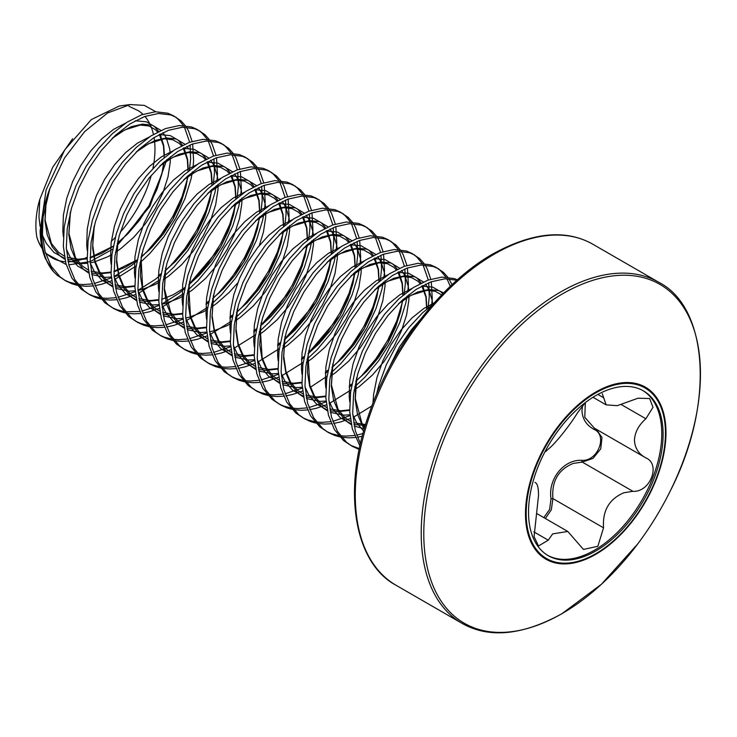 <?xml version="1.0" encoding="UTF-8"?>
<svg xmlns="http://www.w3.org/2000/svg" width="737" height="737" viewBox="0 0 737 737"><rect width="100%" height="100%" fill="white"/><g stroke="black" fill="none" stroke-linecap="round" stroke-linejoin="round"><path stroke-width="1.11" d="M142.941 114.327A85.289 49.241 120 0 0 138.427 110.753L128.92 106.266M130.117 104.553L119.256 106.036L91.388 119.541L64.727 149.851L46.099 189.971L40.093 231.114C40.388 241.285 42.138 250.414 45.362 258.512A98.039 56.602 -60 0 1 40.959 232.975A98.039 56.602 -60 0 1 49.849 188.617L64.607 157.819L84.709 131.545L107.547 113.019L130.127 104.571L144.286 105.382L155.802 111.738M152.9 168.405A85.289 49.241 120 0 0 154.973 149.114A85.289 49.241 120 0 0 154.061 137.57M153.434 134.392A85.289 49.241 120 0 0 144.903 116.409M43.492 250.755L38.425 241.561L36.85 237.13A85.289 49.241 120 0 0 38.324 241.312A85.289 49.241 120 0 0 42.295 248.701M45.307 252.45A85.289 49.241 120 0 0 65.464 261.727M68.071 261.792A85.289 49.241 120 0 0 87.123 257.379M111.315 241.248A85.289 49.241 120 0 0 115.294 237.461M120.288 232.183A85.289 49.241 120 0 0 151.242 175.388M166.894 159.542L149.869 206.369L116.649 246.121M112.761 249.152L90.181 261.598M90.052 261.644L68.79 264.832M66.201 264.528L45.565 253.335M77.238 285.311L72.079 283.837L65.833 280.954L57.219 275.26L53.515 271.695L45.362 258.512M376.506 394.415L378.772 385.497L386.206 364.981L396.377 345.395L408.722 327.716L422.587 312.783L433.135 304.123M386.953 372.047L399.362 347.118L411.707 329.43L420.044 319.932M65.833 280.954L60.204 276.983L51.056 266.039L45.058 251.538L42.46 234.163L43.032 217.452A98.436 56.832 120 0 0 41.723 233.74A98.436 56.832 120 0 0 53.515 271.695M101.098 299.084L95.939 297.619L89.693 294.726L81.088 289.042L71.94 278.098L65.943 263.588L63.345 246.222L64.239 226.839L68.532 206.388L75.966 185.862L86.137 166.286L98.482 148.598L112.346 133.664L126.976 122.222L141.615 114.797L155.479 111.757L167.824 113.222L173.213 115.617L180.97 120.813L185.319 125.659M174.678 116.529L177.995 119.09L183.412 125.511M184.434 127.188L189.667 142.241M190.091 144.949L190.616 158.962L189.409 170.238M89.693 294.726L84.064 290.765L74.925 279.82L68.919 265.311L66.321 247.945L67.214 228.562L71.517 208.11L78.951 187.585L89.122 168.008L101.466 150.32L115.331 135.387L129.961 123.936L144.599 116.52L158.455 113.48L170.8 114.944L176.198 117.34M186.397 127.234L188.414 130.771L192.136 141.412M192.652 143.964L193.601 160.684L193.039 167.4M124.958 312.866L119.809 311.401L113.562 308.508L104.949 302.824L95.801 291.88L89.803 277.37L87.206 259.995L88.099 240.612L92.392 220.16L99.836 199.644L110.006 180.058L122.351 162.38L136.207 147.446L150.845 135.995L165.484 128.579L179.34 125.539L191.684 127.004L197.083 129.399L204.84 134.595L209.179 139.431M198.548 130.302L201.855 132.872L207.281 139.284M208.295 140.97L213.527 156.014M213.96 158.722L214.485 172.734L213.279 184.02M113.562 308.508L107.934 304.547L98.786 293.602L92.788 279.093L90.19 261.718L91.084 242.335L95.377 221.883L102.821 201.367L112.982 181.781L125.336 164.102L139.192 149.169L153.83 137.718L168.46 130.302L182.325 127.261L194.669 128.717L200.059 131.122M210.266 141.007L212.274 144.553L215.996 155.194M216.512 157.736L217.47 174.457L216.899 181.182M148.828 326.648L143.669 325.174L137.423 322.281L128.809 316.597L119.67 305.652L113.664 291.143L111.066 273.777L111.96 254.394L116.262 233.942L123.696 213.426L133.867 193.84L146.212 176.152L160.076 161.228L174.706 149.777L189.345 142.352L203.209 139.311L215.554 140.776L220.943 143.181L228.7 148.367L233.049 153.213M222.408 144.084L225.715 146.645L231.142 153.066M232.164 154.742L237.397 169.796M237.821 172.504L238.346 186.516L237.139 197.792M137.423 322.281L131.794 318.32L122.655 307.375L116.649 292.865L114.051 275.5L114.944 256.117L119.237 235.665L126.681 215.149L136.852 195.563L149.196 177.875L163.052 162.941L177.691 151.5L192.329 144.074L206.185 141.034L218.53 142.499L223.928 144.894M234.126 154.788L236.144 158.326L239.866 168.966M240.382 171.518L241.331 188.239L240.759 194.964M172.688 340.42L167.539 338.956L161.292 336.063L152.679 330.379L143.531 319.434L137.533 304.925L134.935 287.559L135.829 268.176L140.122 247.715L147.566 227.199L157.736 207.622L170.081 189.934L183.937 175.001L198.575 163.55L213.214 156.133L227.07 153.093L239.414 154.558L244.813 156.953L252.57 162.149L256.909 166.995M246.278 157.865L249.585 160.426L255.011 166.848M256.025 168.524L261.257 183.568M261.681 186.277L262.215 200.298L260.999 211.574M161.292 336.063L155.664 332.101L146.516 321.157L140.518 306.647L137.92 289.282L138.814 269.889L143.107 249.438L150.551 228.921L160.712 209.345L173.057 191.657L186.922 176.723L201.56 165.272L216.19 157.856L230.055 154.816L242.399 156.281L247.789 158.676M257.987 168.57L260.004 172.108L263.726 182.748M264.242 185.291L265.191 202.021L264.629 208.737M196.558 354.202L191.399 352.728L185.153 349.845L176.539 344.151L167.4 333.207L161.394 318.706L158.796 301.332L159.689 281.949L163.992 261.497L171.426 240.981L181.597 221.395L193.942 203.707L207.806 188.783L222.436 177.331L237.074 169.915L250.93 166.866L263.275 168.331L268.673 170.735L276.43 175.931L280.779 180.768M270.138 171.638L273.445 174.208L278.872 180.62M279.894 182.297L285.127 197.35M285.551 200.059L286.076 214.071L284.869 225.356M185.153 349.845L179.524 345.874L170.376 334.93L164.379 320.429L161.781 303.054L162.674 283.671L166.967 263.22L174.411 242.703L184.582 223.118L196.926 205.43L210.782 190.505L225.421 179.054L240.059 171.629L253.915 168.589L266.26 170.054L271.658 172.458M281.856 182.343L283.874 185.89L287.587 196.521M288.112 199.073L289.061 215.794L288.489 222.519M220.418 367.975L215.259 366.51L209.013 363.617L200.409 357.933L191.261 346.989L185.263 332.479L182.665 315.114L183.559 295.73L187.852 275.279L195.296 254.753L205.457 235.177L217.811 217.489L231.667 202.555L246.305 191.104L260.935 183.688L274.8 180.648L287.144 182.113L292.534 184.508L300.3 189.704L304.639 194.55M293.999 185.42L297.315 187.981L302.741 194.402M303.755 196.079L308.987 211.132M309.411 213.841L309.945 227.853L308.729 239.129M209.013 363.617L203.394 359.656L194.246 348.712L188.248 334.202L185.65 316.836L186.544 297.453L190.837 277.001L198.271 256.476L208.442 236.899L220.787 219.211L234.652 204.278L249.281 192.827L263.92 185.411L277.785 182.371L290.129 183.835L295.519 186.231M305.717 196.125L307.734 199.663L311.456 210.303M311.972 212.855L312.921 229.576L312.359 236.291M244.288 381.757L239.129 380.292L232.883 377.399L224.269 371.715L215.13 360.771L209.124 346.261L206.526 328.886L207.419 309.503L211.712 289.051L219.156 268.535L229.327 248.949L241.672 231.261L255.527 216.337L270.166 204.886L284.804 197.47L298.66 194.43L311.005 195.885L316.403 198.29L324.16 203.486L328.509 208.322M317.868 199.193L321.175 201.763L326.602 208.175M327.624 209.861L332.857 224.905M333.281 227.613L333.806 241.625L332.599 252.911M232.883 377.399L227.254 373.429L218.106 362.493L212.109 347.984L209.511 330.609L210.404 311.226L214.697 290.774L222.141 270.258L232.312 250.672L244.656 232.984L258.512 218.06L273.151 206.609L287.789 199.193L301.645 196.143L313.99 197.608L319.388 200.013M329.586 209.898L331.604 213.444L335.317 224.076M335.832 226.627L336.791 243.348L336.219 250.073M268.148 395.539L262.989 394.065L256.743 391.172L248.139 385.488L238.991 374.543L232.993 360.034L230.395 342.668L231.289 323.285L235.582 302.833L243.026 282.317L253.187 262.731L265.532 245.043L279.397 230.11L294.035 218.668L308.665 211.243L322.53 208.203L334.874 209.667L340.264 212.063L348.021 217.258L352.369 222.104M341.728 212.975L345.045 215.536L350.462 221.957M351.485 223.633L356.717 238.687M357.141 241.395L357.666 255.407L356.459 266.683M256.743 391.172L251.114 387.211L241.976 376.266L235.969 361.756L233.38 344.391L234.265 325.008L238.567 304.556L246.001 284.031L256.172 264.454L268.517 246.766L282.382 231.833L297.011 220.391L311.65 212.965L325.514 209.925L337.859 211.39L343.249 213.785M353.447 223.68L355.464 227.217L359.186 237.858M359.702 240.409L360.651 257.13L360.089 263.855M292.018 409.311L286.859 407.847L280.613 404.954L271.999 399.27L262.851 388.325L256.854 373.816L254.256 356.45L255.149 337.058L259.442 316.606L266.886 296.09L277.057 276.513L289.401 258.825L303.257 243.892L317.896 232.441L332.534 225.025L346.39 221.984L358.735 223.449L364.133 225.844L371.89 231.04L376.238 235.877M365.598 226.756L368.905 229.318L374.332 235.739M375.354 237.415L380.587 252.459M381.011 255.168L381.536 269.189L380.329 280.465M280.613 404.954L274.984 400.992L265.836 390.048L259.839 375.538L257.241 358.164L258.134 338.78L262.427 318.329L269.871 297.812L280.042 278.227L292.386 260.548L306.242 245.614L320.881 234.163L335.519 226.747L349.375 223.707L361.72 225.172L367.118 227.567M377.316 237.452L379.334 240.999L383.047 251.639M383.562 254.182L384.521 270.903L383.949 277.628M315.878 423.093L310.719 421.619L304.473 418.727L295.869 413.042L286.721 402.098L280.723 387.598L278.125 370.223L279.019 350.84L283.312 330.388L290.747 309.872L300.917 290.286L313.262 272.598L327.127 257.674L341.765 246.222L356.395 238.797L370.26 235.757L382.604 237.222L387.994 239.626L395.751 244.813L400.099 249.659M389.458 240.529L392.775 243.09L398.192 249.511M399.214 251.188L404.447 266.241M404.871 268.95L405.396 282.962L404.189 294.238M304.473 418.727L298.844 414.765L289.705 403.821L283.699 389.311L281.101 371.945L281.995 352.562L286.297 332.111L293.731 311.594L303.902 292.009L316.247 274.321L330.112 259.396L344.741 247.945L359.38 240.52L373.235 237.48L385.589 238.945L390.978 241.349M401.177 251.234L403.194 254.781L406.916 265.412M407.432 267.964L408.381 284.685L407.819 291.41M339.748 436.866L334.589 435.401L328.343 432.508L319.729 426.824L310.581 415.88L304.584 401.37L301.986 384.005L302.879 364.622L307.172 344.17L314.616 323.644L324.787 304.068L337.131 286.38L350.987 271.446L365.626 259.995L380.264 252.579L394.12 249.539L406.465 251.004L411.863 253.399L419.62 258.595L423.959 263.441M413.328 254.311L416.635 256.872L422.061 263.293M423.075 264.97L428.308 280.023M428.741 282.722L429.266 296.744L428.059 308.02M328.343 432.508L322.714 428.547L313.566 417.603L307.569 403.093L304.971 385.727L305.864 366.344L310.157 345.883L317.601 325.367L327.772 305.791L340.116 288.103L353.972 273.169L368.611 261.718L383.24 254.302L397.105 251.262L409.45 252.727L414.839 255.122M425.046 265.016L427.055 268.554L430.777 279.194M431.292 281.737L432.25 298.467L431.679 305.182M359.195 449.441L352.203 446.29L343.589 440.597L334.451 429.662L328.444 415.152L325.855 397.777L326.74 378.394L331.042 357.942L338.476 337.426L348.647 317.84L360.992 300.152L374.857 285.228L389.486 273.777L404.125 266.361L417.99 263.312L430.334 264.776L435.724 267.181L443.481 272.377L447.829 277.213M437.188 268.084L440.496 270.654L445.922 277.066M446.944 278.752L450.289 286.315M352.203 446.29L346.574 442.32L337.435 431.375L331.429 416.875L328.831 399.5L329.725 380.117L334.027 359.665L341.461 339.149L351.632 319.563L363.977 301.875L377.832 286.951L392.471 275.5L407.11 268.084L420.965 265.034L433.31 266.499L438.708 268.904M448.907 278.789L452.011 284.694M359.932 445.977L352.314 428.925L349.716 411.559L350.609 392.176L354.902 371.724L362.346 351.199L372.517 331.622L384.861 313.934L398.717 299.001L413.356 287.559L427.994 280.134L441.85 277.094L454.195 278.558L457.382 279.811M360.448 443.674L355.298 430.648L352.701 413.282L353.594 393.899L357.887 373.447L365.331 352.922L375.492 333.345L387.837 315.657L401.702 300.724L416.341 289.272L430.97 281.856L444.835 278.816L456.94 280.207M188.469 175.323L182.021 196.825L172.873 216.365L161.007 234.965L146.949 251.667L141.043 257.453M136.953 261.101L131.389 265.606L114.106 276.559M111.351 277.886L94.161 283.552M91.95 283.929L83.143 284.565L77.873 284.206M76.04 283.929L69.094 282.124L64.359 280.06M192.394 171.961L191.003 179.082L185.005 198.548L175.857 218.088L163.983 236.688L149.933 253.39L139.938 262.823M136.133 265.956L115.092 279.249M111.665 280.788L101.688 284.233L94.935 285.652M92.779 285.947L86.128 286.288L79.025 285.652M212.33 189.096L205.89 210.607L196.742 230.137L184.867 248.738L170.818 265.44L164.913 271.234M160.813 274.883L155.249 279.387L137.976 290.332M135.212 291.668L118.021 297.333M115.81 297.711L107.003 298.347L101.734 297.988M99.91 297.711L92.954 295.896L88.219 293.833M216.254 185.742L214.872 192.864L208.866 212.33L199.727 231.86L187.852 250.46L173.803 267.163L163.798 276.605M160.003 279.728L138.961 293.031M135.525 294.57L125.557 298.006L118.795 299.434M116.639 299.719L109.988 300.07L102.885 299.434M236.19 202.878L229.751 224.389L220.603 243.919L208.728 262.519L194.679 279.222L188.773 285.007M184.683 288.655L179.119 293.169L161.836 304.114M159.081 305.44L141.891 311.106M139.68 311.493L125.603 311.76M123.77 311.493L116.824 309.678L112.088 307.615M240.124 199.515L238.733 206.636L232.735 226.102L223.587 245.642L211.712 264.242L197.663 280.944L187.659 290.378M183.863 293.51L162.066 307.163M159.395 308.342L149.418 311.788L142.665 313.207M140.509 313.501L133.858 313.842L126.755 313.207M260.06 216.65L253.611 238.162L244.472 257.701L232.597 276.292L218.548 292.994L212.643 298.789M208.543 302.437L206.01 304.556M182.942 319.222L165.751 324.888M163.54 325.266L154.733 325.901L149.464 325.542M147.63 325.266L140.684 323.451L135.949 321.387M263.984 213.297L262.602 220.418L256.596 239.884L247.457 259.424L235.582 278.015L221.533 294.717L211.528 304.16M207.733 307.292L185.927 320.945M183.255 322.124L173.287 325.57L166.525 326.988M164.369 327.274L157.718 327.624L150.615 326.988M283.92 230.432L277.481 251.943L268.332 271.474L256.458 290.074L242.409 306.776L236.503 312.571M232.413 316.21L229.88 318.329M206.811 332.995L189.612 338.661M187.41 339.048L178.603 339.683L173.333 339.315M171.5 339.048L164.554 337.233L159.818 335.169M287.854 227.07L286.463 234.191L280.465 253.666L271.317 273.197L259.442 291.797L245.393 308.499L235.389 317.933M231.593 321.065L209.787 334.718M207.125 335.906L197.148 339.342L190.395 340.77M188.239 341.056L181.588 341.406L174.485 340.77M307.79 244.205L301.341 265.716L292.202 285.256L280.327 303.847L262.658 324.179M256.273 329.992L253.74 332.111M230.672 346.777L213.481 352.443M211.27 352.82L202.463 353.456L197.194 353.097M195.36 352.82L188.414 351.005L183.679 348.942M311.714 240.852L310.323 247.973L304.326 267.439L295.178 286.979L283.312 305.569L269.254 322.272L259.258 331.714M255.463 334.847L233.657 348.5M230.985 349.679L221.008 353.124L214.255 354.543M212.099 354.838L205.448 355.179L198.345 354.543M331.65 257.987L325.21 279.498L316.062 299.029L304.188 317.629L290.138 334.331L284.233 340.125M280.134 343.774L277.6 345.883M254.541 360.559L237.342 366.225M235.14 366.602L226.333 367.238L221.063 366.869M219.23 366.602L212.284 364.787L207.548 362.724M335.584 254.633L334.193 261.755L328.195 281.221L319.047 300.751L307.172 319.351L293.123 336.054L283.119 345.496M279.323 348.619L257.517 362.282M254.845 363.461L244.877 366.897L238.125 368.325M235.969 368.611L229.308 368.961L222.215 368.325M355.52 271.769L349.071 293.271L339.932 312.81L328.057 331.41L314.008 348.113L308.094 353.898M304.003 357.546L301.47 359.665M278.402 374.332L261.211 379.997M259 380.375L250.193 381.011L244.924 380.651M243.09 380.375L236.144 378.569L231.409 376.506M359.444 268.406L358.053 275.527L352.056 294.993L342.908 314.533L331.033 333.133L316.984 349.835L306.988 359.269M303.193 362.401L281.387 376.054M278.715 377.233L268.738 380.679L261.985 382.098M259.829 382.392L253.178 382.733L246.075 382.098M379.38 285.541L372.94 307.053L363.792 326.592L351.918 345.183L337.868 361.885L331.963 367.68M327.864 371.328L325.33 373.438M302.262 388.113L285.072 393.779M282.87 394.157L274.063 394.792L268.784 394.433M266.96 394.157L260.014 392.342L255.278 390.278M383.304 282.188L381.923 289.309L375.916 308.775L366.777 328.306L354.902 346.906L340.853 363.608L330.849 373.051M327.053 376.183L310.461 387.22M302.575 391.015L292.607 394.461L285.845 395.88M283.69 396.165L277.038 396.515L269.935 395.88M403.25 299.323L396.801 320.835L387.653 340.365L375.787 358.965L361.738 375.667L355.824 381.453M351.733 385.101L349.2 387.22M326.132 401.886L308.941 407.552M306.73 407.939L297.923 408.574L292.653 408.206M290.82 407.939L283.874 406.124L279.139 404.06M407.174 295.961L405.783 303.082L399.786 322.557L390.638 342.088L378.763 360.688L364.714 377.39L354.718 386.824M350.923 389.956L329.117 403.609M326.445 404.788L316.468 408.234L309.715 409.661M307.559 409.947L300.908 410.288L293.805 409.661M374.175 400.08L373.06 401.002M349.992 415.668L332.802 421.334M330.6 421.711L321.793 422.347L316.514 421.988M314.69 421.711L307.734 419.897L302.999 417.833M371.89 405.958L353.742 417.031M350.305 418.57L340.337 422.015L333.575 423.434M331.42 423.72L324.768 424.07L317.665 423.434M362.973 433.577L356.671 435.116M354.46 435.493L345.653 436.129L340.383 435.76M338.55 435.493L331.604 433.678L326.869 431.615M362.254 436.276L357.445 437.216M355.289 437.502L348.638 437.852L341.535 437.216M359.361 448.63L350.729 445.388M36.85 237.13C35.173 227.355 35.689 216.475 38.388 204.499L39.789 199.441L52.649 167.345L72.631 138.749M562.119 613.553A195.627 112.945 -60 0 1 423.784 533.68A195.627 112.945 -60 0 1 562.119 294.081A195.627 112.945 -60 0 1 686.838 312.718A195.627 112.945 -60 0 1 670.016 491.478L670.016 491.478A337.491 337.491 0 0 1 648.689 528.429L648.689 528.429A195.627 112.945 -60 0 1 562.119 613.553M595.726 392.093A99.357 57.366 -60 0 1 665.981 432.656A99.357 57.366 -60 0 1 595.726 554.344A99.357 57.366 -60 0 1 525.472 513.781A99.357 57.366 -60 0 1 595.726 392.093M543.832 517.623L549.609 509.442L551.018 498.756C547.821 479.096 563.906 459.179 581.898 460.339C597.882 461.463 608.053 435.18 593.93 429.321C586.376 425.185 582.387 418.957 581.972 410.638L582.58 405.617M528.53 512.123A95.156 54.943 120 0 0 548.236 555.68A95.156 54.943 120 0 0 621.567 530.189A95.156 54.943 120 0 0 663.107 434.425A95.156 54.943 120 0 0 643.401 390.859A95.156 54.943 120 0 0 570.069 416.359A95.156 54.943 120 0 0 528.53 512.123M547.582 555.293A95.156 54.943 120 0 0 620.674 528.963A95.156 54.943 120 0 0 661.771 433.651A95.156 54.943 120 0 0 642.728 390.481M534.924 482.367L535.274 482.597C537.457 483.583 538.535 487.912 538.517 495.577L534.067 536.61L538.48 545.988L548.245 540.184L552.695 533.874L567.803 531.469L583.464 549.443L597.845 546.301L603.539 527.83C602.405 510.677 609.204 498.977 623.935 492.74L632.89 491.312C650.089 492.602 661.153 464.181 645.861 457.889L595.21 428.648M646.294 458.128L645.861 457.889C638.657 454.001 634.861 448.105 634.446 440.192C634.861 432.297 638.657 425.157 645.861 418.754L653.01 407.312L649.629 398.524L638.067 398.21L617.201 405.682L606.136 404.853L602.304 393.715M594.446 428.225L584.773 417.299L585.335 402.577L577.596 412.656C570.051 425.24 554.777 444.236 548.245 449.165L545.749 451.505M596.344 429.321L601.982 437.52L600.747 448.833L593.027 458.386L582.267 462.081L573.183 463.444C558.305 469.543 551.543 481.261 552.907 498.599L551.331 509.764L545.343 518.498M551.018 498.756L552.907 498.599L603.539 527.83M581.898 460.339A1.474 0.691 -90.2 0 0 582.267 462.081L632.89 491.312M595.118 428.612A1.474 0.829 -62 0 0 593.93 429.321M49.849 188.617L43.032 217.452M658.85 282.335A196.871 113.664 -60 0 0 560.415 292.092A196.871 113.664 -60 0 0 431.808 465.572A196.871 113.664 -60 0 0 461.979 623.327L396.055 585.27A196.871 113.664 -60 0 1 365.884 427.515A196.871 113.664 -60 0 1 494.49 254.025A196.871 113.664 -60 0 1 592.926 244.279L658.85 282.335C707.677 306.914 715.627 402.752 670.016 491.478M595.818 553.69A98.482 56.86 -60 0 1 526.181 513.477A98.482 56.86 -60 0 1 595.818 392.858A98.482 56.86 -60 0 1 665.456 433.07A98.482 56.86 -60 0 1 595.818 553.69M533.864 531.874L548.245 540.184M621.549 404.724L645.861 418.754M597.882 394.415L603.539 397.676M354.23 426.115L364.327 428.713L362.493 425.94L357.445 414.028L355.179 399.795L355.741 383.913L356.561 378.394M399.132 303.174L405.894 298.163L417.658 292.027L428.787 289.466L438.681 290.562L443.637 292.856M351.309 424.669L346.233 421.168L338.633 412.158L333.585 400.255L331.309 386.013L332.691 364.612M375.262 289.392L382.033 284.39L393.798 278.254L404.926 275.684L414.82 276.79L423.489 281.985M425.479 284.169L428.842 289.494L432.186 300.42L432.674 304.445M349.928 414.83L343.801 415.143L330.369 412.333M327.44 410.896L322.373 407.386L314.763 398.385L309.724 386.474L307.449 372.24L308.011 356.358L308.831 350.84M351.402 275.62L358.164 270.608L369.928 264.472L381.057 261.902L390.951 263.008L399.62 268.204M401.619 270.387L404.982 275.721L408.316 286.638L408.814 290.673M409.007 294.496L408.888 299.895L406.612 314.791L401.573 330.554L393.963 346.372L384.134 361.425L372.535 374.94L359.702 386.206L354.147 390.076M350.6 392.259L349.089 393.116M326.058 401.057L319.932 401.37L306.509 398.56M303.58 397.114L298.503 393.604L290.903 384.603L285.855 372.701L283.579 358.458L284.961 337.058M327.532 261.838L334.303 256.826L346.068 250.7L357.196 248.129L367.09 249.226L375.759 254.431M377.749 256.614L381.112 261.939L384.456 272.865L384.944 276.891M385.138 280.723L385.027 286.113L382.752 301.009L377.703 316.772L370.103 332.59L360.273 347.643L348.675 361.158L335.842 372.425L330.287 376.303M326.731 378.486L325.229 379.343M302.198 387.275L296.071 387.588L282.639 384.778M279.71 383.341L274.643 379.831L267.034 370.831L261.994 358.919L259.719 344.686L261.101 323.285M303.672 248.065L310.443 243.053L322.198 236.918L333.327 234.348L343.23 235.453L351.89 240.649M353.889 242.832L357.252 248.157L360.586 259.083L361.084 263.118M361.277 266.941L361.158 272.34L358.882 287.227L353.843 302.999L346.233 318.817L336.404 333.87L324.805 347.376L311.972 358.643L306.417 362.521M302.87 364.704L301.369 365.561M278.328 373.493L272.202 373.816L258.779 371.006M255.85 369.559L250.773 366.049L243.173 357.049L238.125 345.137L235.849 330.904L237.231 309.503M279.802 234.283L286.573 229.271L298.338 223.145L309.466 220.575L319.361 221.671L328.029 226.876M330.019 229.05L333.382 234.384L336.726 245.31L337.214 249.336M337.408 253.169L337.297 258.558L335.022 273.455L329.973 289.217L322.373 305.035L312.543 320.088L300.945 333.603L288.112 344.87L282.557 348.748M279.001 350.932L277.499 351.789M254.468 359.72L248.341 360.034L234.91 357.224M231.989 355.778L226.913 352.277L219.304 343.267L214.264 331.364L211.989 317.122L213.371 295.73M255.942 220.501L262.713 215.499L274.468 209.363L285.597 206.793L295.5 207.898L304.169 213.094M306.159 215.278L309.522 220.603L312.866 231.529L313.354 235.564M313.547 239.387L313.428 244.785L311.161 259.673L306.113 275.435L298.503 291.253L288.674 306.316L277.075 319.821L264.242 331.088L258.687 334.967M255.14 337.15L253.639 338.007M230.598 345.939L224.481 346.252L211.049 343.442M208.12 342.005L203.043 338.495L195.443 329.494L190.395 317.583L188.119 303.349L189.501 281.949M232.072 206.728L238.843 201.717L250.608 195.581L261.736 193.02L271.631 194.117L280.3 199.312M282.289 201.496L285.661 206.83L288.996 217.747L289.484 221.782M289.678 225.614L289.567 231.003L287.292 245.9L282.253 261.663L274.643 277.481L264.813 292.534L253.215 306.048L240.382 317.315L234.827 321.185M231.271 323.368L226.913 325.745L213.444 330.895L209.566 331.742M206.738 332.166L200.611 332.479L187.18 329.669M184.259 328.223L179.183 324.722L171.574 315.712L166.534 303.81L164.259 289.567L165.641 268.167M208.212 192.947L214.983 187.944L226.738 181.809L237.876 179.238L247.77 180.335L256.439 185.54M258.429 187.723L261.792 193.048L265.136 203.974L265.624 208M265.817 211.832L265.698 217.222L263.431 232.118L259.295 245.532M237.729 282.888L229.345 292.267L216.512 303.533L210.966 307.412M207.41 309.595L203.053 311.963L189.584 317.113L185.706 317.96M182.868 318.384L176.751 318.697L163.319 315.887M160.39 314.45L155.323 310.94L147.713 301.94L142.665 290.028L140.399 275.795L140.96 259.912L141.78 254.394M184.351 179.174L191.113 174.162L202.878 168.027L214.006 165.457L223.901 166.562L232.57 171.758M234.569 173.941L237.931 179.275L241.266 190.192L241.764 194.227M241.957 198.05L241.837 203.449L239.562 218.345L234.523 234.108L226.913 249.926L217.083 264.979L205.485 278.494L192.652 289.752L187.097 293.63M183.55 295.813L179.183 298.19L165.714 303.34L161.845 304.188M159.008 304.611L152.881 304.925L139.45 302.115M136.529 300.668L131.453 297.158L123.853 288.158L118.804 276.255L116.529 262.013L117.911 240.612M160.482 165.392L167.253 160.38L179.017 154.254L190.146 151.684L200.04 152.78L208.709 157.985M210.699 160.159L214.062 165.493L217.406 176.419L217.894 180.445M218.088 184.278L217.977 189.667L215.701 204.564L210.653 220.326L203.053 236.144L193.223 251.197L181.615 264.712L168.782 275.979L163.236 279.857M159.68 282.041L155.323 284.408L141.854 289.558L137.976 290.406M135.138 290.829L129.021 291.143L115.589 288.333M112.66 286.886L107.593 283.386L99.983 274.376L94.935 262.473L92.669 248.24L93.231 232.358L94.05 226.839M136.621 151.619L143.383 146.608L155.148 140.472L166.276 137.902L176.171 139.007L184.84 144.203M186.839 146.387L188.193 148.229M119.394 275.398L114.115 276.624M111.278 277.048L105.151 277.37L91.72 274.56M88.799 273.114L83.723 269.604L76.123 260.603L71.074 248.691L68.799 234.458L70.181 213.057M112.752 137.837L119.523 132.826L131.287 126.69L142.416 124.129L152.31 125.226L160.979 130.431M162.969 132.605L166.332 137.939L169.676 148.856L170.164 152.891M170.358 156.723L170.247 162.112L167.972 177.009L162.923 192.772L155.323 208.589L145.493 223.643L133.894 237.157L121.052 248.424L115.506 252.294M111.95 254.477L107.593 256.854L94.124 262.003L90.246 262.851M87.417 263.275L81.291 263.588L67.859 260.778M64.93 259.332L59.863 255.831L52.253 246.821L47.214 234.919L44.939 220.676L46.007 201.183M108.247 112.614L108.754 112.429M372.977 403.121L373.641 394.249L376.985 377.501L382.881 360.697L391.006 344.658L400.9 330.167L412.029 317.914L423.793 308.499L434.222 302.889M363.654 431.081L356.524 422.494L352.765 414.581M349.734 401.951L349.209 396.349L349.78 380.476L353.115 363.728L359.02 346.924L367.146 330.885L377.04 316.385L388.169 304.132L399.933 294.717L411.909 288.508M421.647 286.122L432.72 287.117L440.846 291.806L442.753 293.759M365.303 425.396L353.935 424.53M351.125 423.747L340.273 417.722L332.663 408.713L328.905 400.808M325.865 388.169L325.349 382.577L325.911 366.694L329.255 349.946L335.151 333.142L343.276 317.103L353.17 302.612L364.308 290.36L376.063 280.944L388.04 274.726M397.777 272.34L408.851 273.344L416.976 278.033L421.205 283.072M422.642 285.587L426.216 296.974L426.852 309.015M349.67 410.362L337.832 411.697L330.065 410.749M327.256 409.965L316.403 403.94L308.803 394.94L305.035 387.026M302.004 374.387L301.479 368.795L302.05 352.912L305.385 336.164L311.29 319.37L319.416 303.331L329.31 288.83L340.439 276.578L352.203 267.163L364.179 260.953M373.917 258.567L384.99 259.562L393.116 264.251L397.344 269.291M398.781 271.806L402.356 283.192L402.982 295.242M402.642 299.867L400.652 311.346L395.603 327.108L388.003 342.926L378.173 357.979L366.565 371.494L356.247 380.817M325.8 396.589L313.971 397.925L306.205 396.976M303.395 396.193L292.543 390.168L284.933 381.158L281.175 373.254M278.135 360.614L277.619 355.013L278.181 339.14L281.525 322.391L287.43 305.588L295.546 289.549L305.45 275.048L316.578 262.805L328.333 253.39L340.319 247.171M350.047 244.785L361.121 245.78L369.246 250.479L373.475 255.518M374.912 258.024L378.486 269.42L379.122 281.46M378.772 286.085L376.782 297.564L371.743 313.326L364.133 329.144L354.304 344.197L342.705 357.712L332.046 367.302M328.057 370.306L325.404 372.139M301.94 382.807L290.102 384.143L282.335 383.194M279.535 382.411L268.673 376.386L261.073 367.385L257.305 359.472M254.274 346.832L253.749 341.24L254.32 325.358L257.664 308.61L263.56 291.806L271.686 275.767L281.58 261.276L292.709 249.023L304.473 239.608L316.449 233.389M326.187 231.013L337.26 232.008L345.386 236.697L349.614 241.736M351.052 244.251L354.626 255.638L355.252 267.688M354.912 272.312L352.922 283.791L347.873 299.554L340.273 315.372L330.443 330.425L318.845 343.939L308.186 353.52M304.197 356.533L301.544 358.366M278.079 369.034L266.241 370.37L258.475 369.421M255.665 368.638L244.813 362.604L237.203 353.603L233.445 345.699M230.414 333.06L229.889 327.458L230.46 311.585L233.795 294.837L239.7 278.033L247.816 261.994L257.72 247.494L268.848 235.241L280.604 225.826L292.589 219.617M302.317 217.231L313.391 218.226L321.516 222.915L325.745 227.954M327.191 230.469L330.756 241.865L331.392 253.906M331.051 258.53L329.052 270.009L324.013 285.772L316.403 301.59L306.574 316.643L294.975 330.158L284.316 339.748M280.336 342.751L277.683 344.584M254.21 355.252L242.372 356.588L234.615 355.639M231.805 354.856L220.943 348.831L213.343 339.821L209.584 331.917M206.544 319.278L206.019 313.686L206.59 297.803L209.934 281.055L215.83 264.251L223.956 248.212L233.85 233.721L244.979 221.469L256.743 212.053L268.719 205.835M278.457 203.449L289.53 204.453L297.656 209.142L301.884 214.181M303.322 216.696L306.896 228.083L307.522 240.124M307.182 244.758L305.192 256.227L300.143 271.99L292.543 287.817L282.713 302.87L271.115 316.376L260.456 325.966M256.467 328.969L253.814 330.802M230.349 341.471L218.511 342.816L210.745 341.857M207.935 341.084L197.083 335.049L189.473 326.049L185.715 318.135M182.684 305.505L182.159 299.904L182.73 284.021L186.065 267.282L191.97 250.479L200.095 234.44L209.99 219.939L221.118 207.687L232.883 198.271L244.859 192.062M254.587 189.676L265.67 190.671L273.786 195.36L278.024 200.4M279.461 202.915L283.036 214.301L283.662 226.351M283.321 230.976L281.322 242.455L276.283 258.217L268.673 274.035L258.844 289.088L247.245 302.603L236.586 312.193M232.606 315.196L229.953 317.03M206.48 327.698L194.642 329.034L186.885 328.085M184.075 327.302L173.213 321.277L165.613 312.267L161.854 304.363M158.814 291.723L158.289 286.122L158.86 270.249L162.204 253.5L168.1 236.697L176.226 220.658L186.12 206.167L197.249 193.914L209.013 184.499L220.989 178.28M230.727 175.894L241.8 176.898L249.926 181.588L254.154 186.627M255.592 189.142L259.166 200.528L259.802 212.569M259.452 217.194L257.462 228.673L252.413 244.435L244.813 260.253L234.983 275.316L223.385 288.821L212.726 298.411M208.737 301.415L206.084 303.248M182.619 313.916L170.781 315.252L163.015 314.303M160.205 313.52L149.353 307.495L141.744 298.494L137.985 290.581M134.954 277.941L134.429 272.349L135 256.467L138.335 239.718L144.24 222.915L152.366 206.876L162.26 192.385L173.388 180.132L185.153 170.717L197.129 164.498M206.867 162.122L217.94 163.117L226.056 167.806L230.294 172.845M231.731 175.36L235.306 186.747L235.932 198.797M235.591 203.421L233.601 214.9L228.553 230.663L220.943 246.48L211.123 261.534L199.515 275.048L188.856 284.639M184.876 287.642L173.213 294.745L161.679 299.36M158.75 300.143L146.921 301.479L139.155 300.53M136.345 299.747L125.493 293.722L117.883 284.712L114.124 276.808M111.084 264.168L110.568 258.567L111.13 242.694L114.475 225.946L120.371 209.142L128.496 193.103L138.39 178.603L149.519 166.359L161.283 156.935L173.259 150.726M182.997 148.34L194.071 149.335L202.196 154.033L206.424 159.072M207.862 161.578L211.436 172.974L212.136 182.555M211.639 190.395L209.732 201.118L204.693 216.881L197.083 232.699L187.253 247.752L175.655 261.267L164.996 270.857M161.007 273.86L158.354 275.693M134.889 286.361L123.051 287.697L115.285 286.748M112.475 285.965L101.623 279.94L94.014 270.94L90.255 263.026M87.224 250.387L86.699 244.795L87.27 228.912L90.605 212.164L96.51 195.36L104.636 179.321L114.53 164.83L125.659 152.577L137.423 143.162L149.399 136.944M159.137 134.567L170.21 135.562L178.336 140.251L182.564 145.29M184.001 147.805L187.576 159.192L188.267 168.773M187.778 176.622L185.871 187.336L180.823 203.108L173.213 218.926L163.393 233.979L151.785 247.485L141.126 257.075M137.146 260.078L125.493 267.19L113.949 271.806M111.02 272.579L99.191 273.924L91.425 272.966M88.615 272.193L77.763 266.158L70.153 257.158L66.394 249.244M63.354 236.614L62.838 231.013L63.4 215.14L66.745 198.391L72.65 181.588L80.766 165.549L90.669 151.048L101.798 138.796L113.553 129.38L125.53 123.171M135.267 120.785L146.341 121.78L154.466 126.469L158.695 131.508M160.132 134.023L163.706 145.419L164.406 154.991M163.909 162.84L162.002 173.564L156.963 189.326L149.353 205.144L139.523 220.197L127.925 233.712L117.266 243.302M113.277 246.305L101.623 253.408L90.089 258.024M87.159 258.807L75.321 260.143L67.555 259.194M64.755 258.411L53.893 252.386L46.293 243.376L42.525 235.471M40.065 226.406L38.969 217.24L39.789 199.441M396.055 585.27C355.326 563.768 341.443 492.869 368.316 415.972C390.472 348.831 441.177 283.1 493.016 253.878C532.547 232.164 565.85 228.967 592.926 244.279M461.979 623.327C489.055 638.638 522.358 635.441 561.898 613.728L601.42 584.275L637.735 543.915M536.951 513.652L567.803 531.46M592.99 397.271L606.136 404.862M46.21 200.39L45.104 219.921L51.415 243.532L58.702 252.423L64.349 256.117M67.251 257.36L78.168 259.231L87.141 258.291M90.089 257.582L113.314 246.149M117.294 243.173L126.967 234.606L148.911 205.89L161.845 173.987L163.881 162.186M164.194 157.58L163.467 145.898L159.349 134.447M157.654 132.043L155.295 129.574L148.837 125.944L140.297 125.05L124.839 129.869L112.153 138.427M70.42 212.127L68.956 233.546L75.515 257.72L82.526 266.168L88.21 269.899M91.121 271.142L101.955 273.003L111.011 272.064M113.949 271.363L137.174 259.931M141.163 256.946L150.532 248.673L172.744 219.718L185.779 187.502L187.742 175.968M188.064 171.362L187.309 159.597L183.209 148.22M181.514 145.815L179.137 143.337L172.67 139.717L164.111 138.832L148.616 143.697L136.013 152.209M94.281 225.909L92.742 245.347L95.055 261.165L99.771 272.156L106.22 279.802L112.079 283.681M114.981 284.915L126.064 286.785L134.871 285.845M158.363 275.537L161.035 273.713M165.024 270.728L175.443 261.423L197.276 232.321L209.879 200.261L211.611 189.741M211.924 185.134L211.123 173.094L207.079 162.002M205.383 159.597L203.108 157.211L196.687 153.536L188.202 152.596L172.955 157.23L159.874 165.991M118.15 239.682L116.621 259.516L118.768 274.422L123.448 285.624L130.182 293.658L135.94 297.453M138.851 298.697L150.099 300.558L158.741 299.618M182.232 289.319L184.904 287.485M188.893 284.51L220.676 246.923L230.718 224.711L235.471 203.523M235.794 198.916L234.974 186.774L230.939 175.784M229.244 173.379L226.941 170.966L220.51 167.299L212.007 166.378L196.687 171.067L183.743 179.764M142.011 253.464L141.135 259.24L142.674 288.333L147.363 299.489L154.097 307.486L159.8 311.235M162.711 312.47L174.061 314.34L182.601 313.4M206.093 303.091L208.764 301.267M212.753 298.282L219.819 292.221L243.772 262.022L257.582 227.936L259.341 217.304M259.654 212.689L258.862 200.685L254.809 189.556M253.113 187.152L250.654 184.6L244.426 181.099L235.951 180.15L220.722 184.757L207.604 193.545M165.88 267.245L164.425 288.858L170.744 312.442L178.032 321.323L183.67 325.008M186.572 326.251L197.507 328.112L206.461 327.173M229.962 316.873L232.634 315.04M236.623 312.064L246.361 303.423L268.526 274.256L281.387 241.957L283.201 231.077M283.524 226.471L282.741 214.531L278.669 203.338M276.974 200.934L274.533 198.4L268.314 194.881L259.857 193.923L244.675 198.493L231.473 207.327M189.741 281.027L188.773 287.577L190.487 316.191L195.204 327.219L201.956 335.151L207.53 338.79M210.441 340.033L221.459 341.894L230.331 340.955M253.823 330.655L256.494 328.822M260.483 325.837L292.267 288.25L302.308 266.048L307.071 244.859M307.384 240.244L306.546 228.019L302.538 217.111M300.843 214.707L298.513 212.274L292.064 208.626L283.542 207.714L268.167 212.459L255.334 221.1M213.61 294.791L212.118 315.712L214.412 330.167L218.861 340.669L225.586 348.73L231.4 352.562M234.302 353.806L245.467 355.676L254.191 354.737M277.692 344.428L280.364 342.604M284.344 339.619L316.127 302.032L326.178 279.82L330.931 258.632M331.245 254.025L330.48 242.132L326.399 230.893M324.704 228.488L322.281 225.973L316.062 222.445L307.624 221.478L292.469 226.019L279.203 234.882M237.471 308.573L235.923 327.827L238.208 343.737L242.924 354.764L249.677 362.696L255.26 366.344M258.171 367.588L269.18 369.449L278.061 368.509M301.553 358.21L304.224 356.376M308.213 353.401L339.997 315.805L350.038 293.602L354.801 272.414M355.114 267.807L354.359 256.025L350.268 244.675M348.573 242.27L346.178 239.774L339.711 236.153L331.153 235.278L315.629 240.151L303.073 248.655M261.331 322.355L260.327 329.319L262.123 357.685L266.582 368.196L273.298 376.275L279.13 380.126M282.031 381.361L293.169 383.231L301.921 382.291M325.422 371.982L328.094 370.158M332.074 367.173L342.714 357.638L364.4 328.628L376.929 296.716L378.661 286.196M378.975 281.58L378.173 269.539L374.129 258.447M372.434 256.043L370.167 253.657L363.737 249.981L355.252 249.042L340.006 253.666L326.933 262.436M285.201 336.127L283.653 355.418L285.947 371.31L290.664 382.337L297.416 390.26L302.99 393.899M305.901 395.143L316.919 397.003L325.791 396.064M349.283 385.764L351.954 383.931M355.943 380.955L366.096 371.909L387.763 343.304L400.523 311.659L402.531 299.968M402.844 295.362L402.098 283.644L397.989 272.229M396.303 269.825L393.927 267.347L387.469 263.717L378.919 262.833L363.452 267.669L350.794 276.209M309.061 349.909L308.121 356.293L309.789 385.018L314.496 396.064L321.249 404.014L326.86 407.681M329.761 408.924L340.734 410.785L349.651 409.846M426.705 309.135L425.903 297.075L421.859 286.002M420.164 283.598L417.888 281.212L411.458 277.536L402.973 276.596L387.699 281.239L374.663 289.991M332.931 363.691L331.466 385.064L338.016 409.265L345.027 417.722L350.72 421.453M353.631 422.697L365.561 424.558M441.647 294.901L435.189 291.272L426.64 290.396L411.154 295.233L398.524 303.764M356.791 377.464L355.317 398.57L361.821 422.946L364.751 427.239"/></g></svg>
